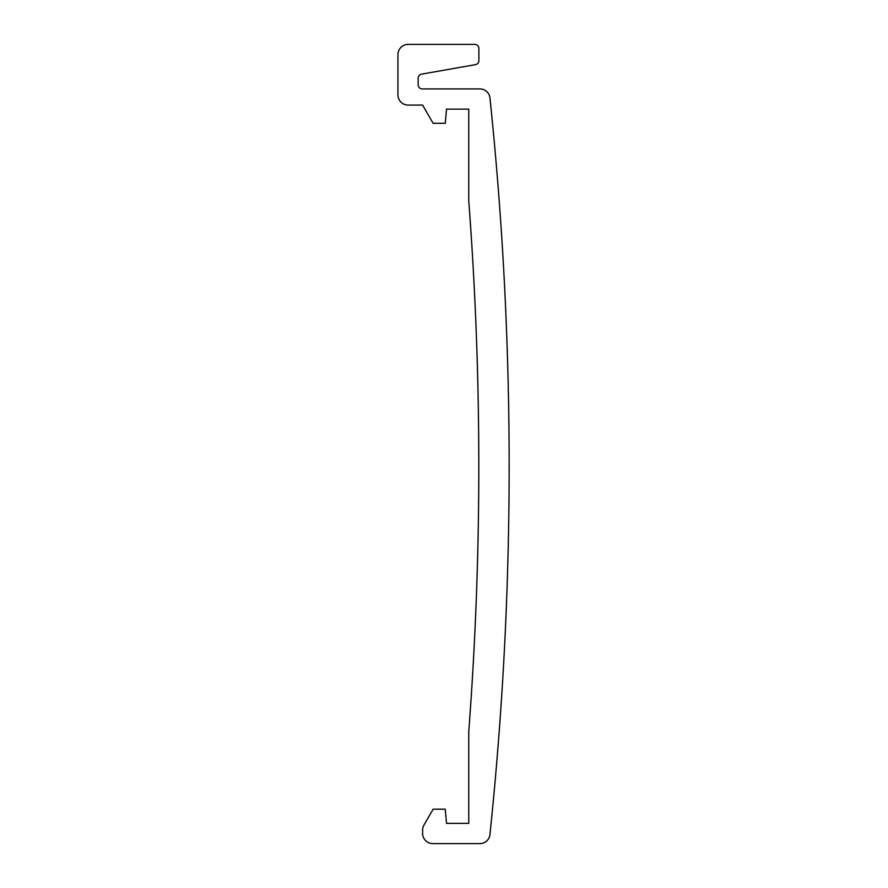 <?xml version="1.0" encoding="UTF-8"?>
<svg xmlns="http://www.w3.org/2000/svg" width="888" height="888" viewBox="0 0 888 888"><rect width="100%" height="100%" fill="white"/><g stroke="black" fill="none" stroke-linecap="round" stroke-linejoin="round"><path stroke-width="1.33" d="M408.058 44.4A10.223 10.223 0 0 0 397.946 54.512L397.946 94.983A10.223 10.223 0 0 0 408.058 105.095L422.61 105.095L433.122 123.31L445.265 123.31L446.498 109.146L468.753 109.146L468.753 200.821A3510.764 3510.764 0 0 1 468.753 731.668L468.753 823.365L446.498 823.365L445.265 809.201L433.122 809.201L423.965 825.063A10.123 10.123 0 0 0 422.61 830.125L422.61 833.488A10.223 10.223 0 0 0 432.722 843.6L479.886 843.6A10.212 10.212 0 0 0 490.054 833.477A3541.444 3541.444 0 0 0 489.876 97.169A10.212 10.212 0 0 0 479.886 88.911L422.71 88.911A4.085 4.085 0 0 1 418.17 84.871L418.17 78.144A4.085 4.085 0 0 1 421.9 74.093L475.147 64.702A4.085 4.085 0 0 0 478.876 60.65L478.876 48.041A4.085 4.085 0 0 0 474.825 44.4L408.058 44.4"/></g></svg>
